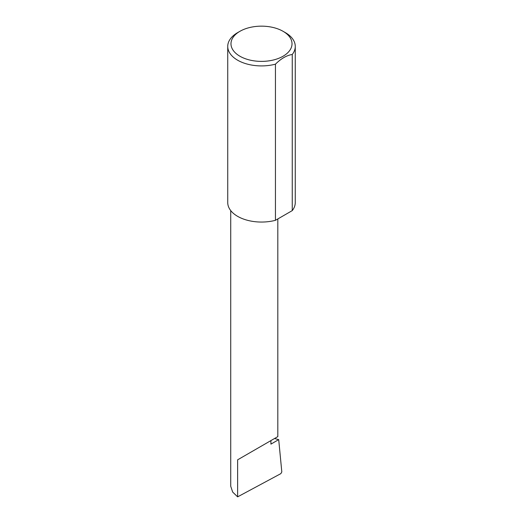<?xml version="1.0" encoding="UTF-8"?>
<svg xmlns="http://www.w3.org/2000/svg" width="523" height="523" viewBox="0 0 523 523"><rect width="100%" height="100%" fill="white"/><g stroke="black" fill="none" stroke-linecap="round" stroke-linejoin="round"><path stroke-width="0.78" d="M274.555 438.503L278.707 439.627L270.921 444.125L270.921 440.601L277.818 436.62L277.818 218.941M270.921 440.601C276.458 437.405 283.015 433.619 270.921 440.601L237.625 459.822L270.921 440.601M239.92 56.229A30.524 17.619 0 0 0 283.08 56.229A30.524 17.619 0 0 0 283.08 31.315A30.524 17.619 0 0 0 283.08 31.308L285.375 32.635A33.766 19.495 180 0 1 295.266 46.416A33.766 19.495 180 0 1 292.252 54.47C286.65 55.373 281.054 58.609 275.444 64.172A33.766 19.495 180 0 1 237.625 60.204A33.766 19.495 180 0 1 227.734 46.416A33.766 19.495 180 0 1 237.625 32.635L239.92 31.315A30.524 17.619 0 0 0 239.92 56.229M275.444 64.172L275.444 220.314A33.766 19.495 180 0 1 237.625 216.345A33.766 19.495 180 0 1 227.734 202.558L227.734 46.416M278.707 439.627L281.812 471.942L280.851 473.635L237.625 496.85L232.67 492.065L230.728 486.246L230.728 210.586M237.625 496.85L237.625 459.822M292.252 54.47L292.252 210.612A33.766 19.495 180 0 0 295.266 202.558L295.266 46.416M275.444 220.314L292.252 210.612M285.375 32.635L283.08 31.315A30.524 17.619 0 0 0 239.92 31.315"/></g></svg>

